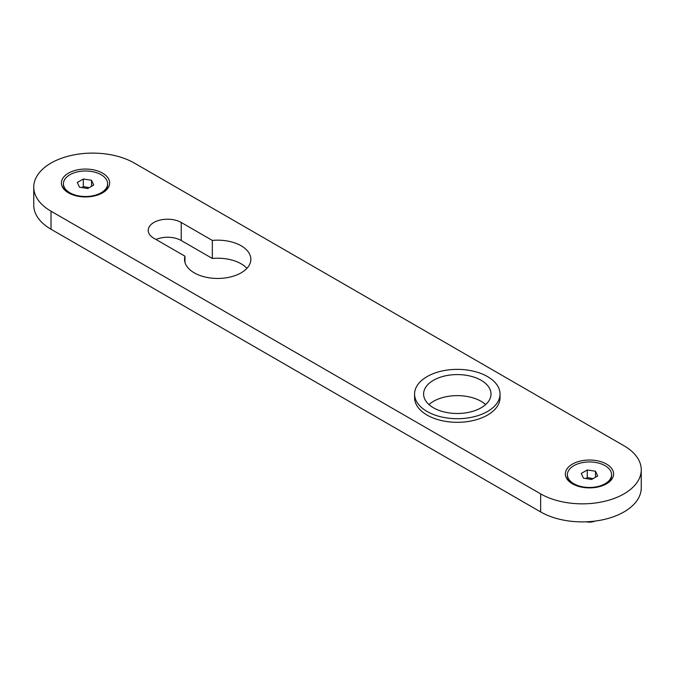 <?xml version="1.0" encoding="UTF-8"?>
<svg xmlns="http://www.w3.org/2000/svg" width="675" height="675" viewBox="0 0 675 675"><rect width="100%" height="100%" fill="white"/><g stroke="black" fill="none" stroke-linecap="round" stroke-linejoin="round"><path stroke-width="1.01" d="M51.013 211.191L51.013 229.238L540.65 511.928L540.65 493.881A58.936 34.02 0 0 0 623.987 493.881A58.936 34.02 0 0 0 641.25 469.825A58.936 34.02 0 0 0 623.987 445.762L134.35 163.072A58.936 34.02 0 0 0 51.013 163.072A58.936 34.02 0 0 0 33.75 187.135A58.936 34.02 0 0 0 51.013 211.191L540.65 493.881M51.013 229.238A58.936 34.02 180 0 1 33.75 205.175L33.75 187.135M641.25 469.825L641.25 487.865A58.936 34.02 180 0 1 623.987 511.928A58.936 34.02 180 0 1 540.65 511.928M246.932 268.329A33.151 19.136 0 0 0 212.33 258.466L181.229 240.511A19.339 11.163 0 0 0 155.984 239.465M606.538 464.105A24.123 13.93 0 0 0 572.425 464.105A24.123 13.93 0 0 0 572.417 483.806A24.123 13.93 0 0 0 606.538 483.806A24.123 13.93 0 0 0 606.538 464.105M102.575 173.146A24.123 13.93 180 0 1 102.583 192.847A24.123 13.93 180 0 1 68.462 192.847A24.123 13.93 180 0 1 68.462 173.146A24.123 13.93 180 0 1 102.575 173.146M212.33 240.427L181.229 222.472A19.339 11.163 0 0 0 160.161 220.05A19.339 11.163 0 0 0 148.222 230.361A19.339 11.163 0 0 0 153.883 238.258L184.984 256.213A33.151 19.136 0 0 0 184.545 259.31A33.151 19.136 0 0 0 217.696 278.446A33.151 19.136 0 0 0 250.847 259.31A33.151 19.136 0 0 0 212.33 240.427L212.33 258.466M184.984 256.213L184.984 262.406M485.646 404.561A33.699 19.457 0 0 0 428.962 404.561M433.477 407.793A33.699 19.457 0 0 0 470.205 412.012A33.699 19.457 0 0 0 491.003 394.04A33.699 19.457 0 0 0 457.304 374.583A33.699 19.457 0 0 0 423.605 394.04A33.699 19.457 0 0 0 433.477 407.793M427.089 411.48A42.727 24.671 0 0 0 473.656 416.829A42.727 24.671 0 0 0 500.032 394.04A42.727 24.671 0 0 0 457.304 369.368A42.727 24.671 0 0 0 414.577 394.04A42.727 24.671 0 0 0 427.089 411.48M414.577 394.04L414.577 397.642A42.727 24.671 0 0 0 427.089 415.091A42.727 24.671 0 0 0 473.656 420.432A42.727 24.671 0 0 0 500.032 397.642L500.032 394.04M593.063 478.659L587.275 477.487L585.849 478.55M595.493 471.234L587.275 469.969L581.268 473.437L583.462 478.178L591.68 479.452L597.696 475.976L595.493 471.234L595.493 477.25M605.104 483.73A22.098 12.757 180 0 1 581.023 486.498A22.098 12.757 180 0 1 567.38 474.711A22.098 12.757 180 0 1 589.477 461.953A22.098 12.757 180 0 1 611.584 474.711A22.098 12.757 180 0 1 605.104 483.73M573.168 484.22A22.098 12.757 180 0 1 567.38 475.613L567.38 474.711M611.584 474.711L611.584 475.613A22.098 12.757 180 0 1 605.796 484.22M588.878 521.682A11.053 6.379 0 0 0 593.3 521.294M594.911 521.108A9.205 5.316 180 0 1 586.347 521.809M587.275 477.487L587.275 469.969M89.1 187.701L83.32 186.528L81.886 187.591M91.538 180.276L83.32 179.01L77.304 182.478L79.507 187.22L87.725 188.494L93.732 185.018L91.538 180.276L91.538 186.292M101.149 192.772A22.098 12.757 180 0 1 77.06 195.539A22.098 12.757 180 0 1 63.416 183.752A22.098 12.757 180 0 1 85.522 170.994A22.098 12.757 180 0 1 107.62 183.752A22.098 12.757 180 0 1 101.149 192.772M69.204 193.261A22.098 12.757 180 0 1 63.416 184.655L63.416 183.752M107.62 183.752L107.62 184.655A22.098 12.757 180 0 1 101.832 193.261M83.32 186.528L83.32 179.01M181.229 222.472L181.229 240.511"/></g></svg>
